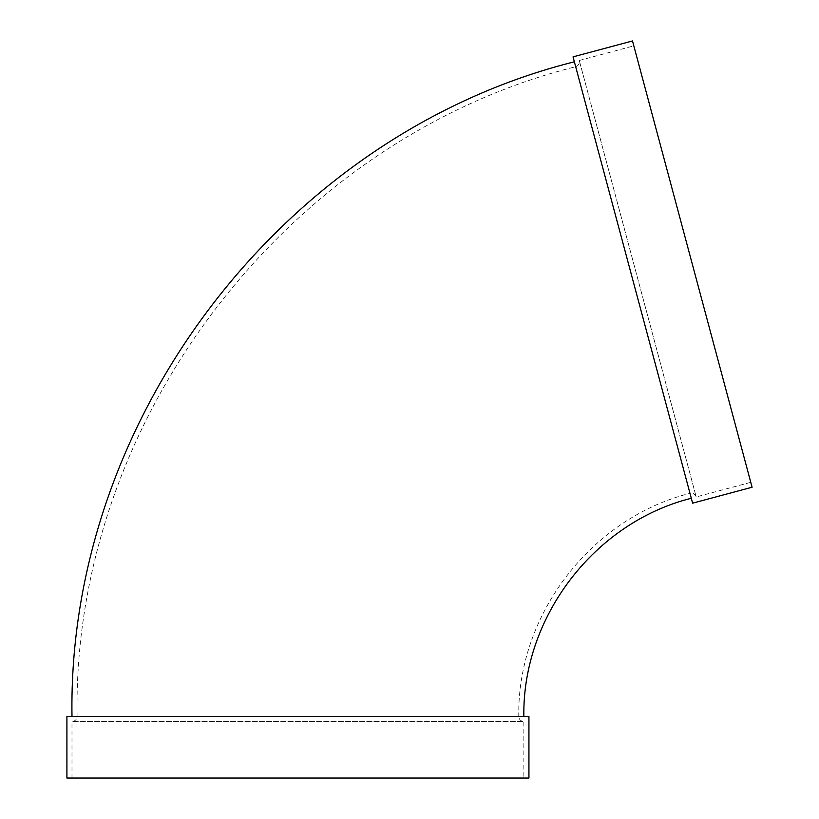<?xml version="1.0" encoding="UTF-8"?>
<svg xmlns="http://www.w3.org/2000/svg" width="819" height="819" viewBox="0 0 819 819"><rect width="100%" height="100%" fill="white"/><g stroke="black" fill="none" stroke-linecap="round" stroke-linejoin="round"><path stroke-width="0.61" stroke-dasharray="4.09 3.07" d="M66.912 716.482L518.765 716.482C517.096 614.649 591.195 518.079 689.987 493.345L575.675 66.708L689.987 493.345C693.048 492.833 695.126 494.031 696.211 496.938L579.268 60.483L696.211 496.938L750.777 482.319L633.824 45.864L750.777 482.319M573.044 56.88L692.618 503.163M691.308 498.259L574.354 61.794L691.308 498.259M523.853 716.482L71.99 716.482L523.853 716.482M66.912 778.05L523.853 778.05L523.853 721.57L71.99 721.57L523.853 721.57C520.761 721.263 519.072 719.573 518.765 716.482L528.931 716.482M523.853 778.05L528.931 778.05M632.503 40.95L752.088 487.233M71.99 778.05L71.99 721.57C75.082 721.263 76.781 719.573 77.078 716.482C72.195 419.952 287.981 138.739 575.675 66.708C578.572 65.612 579.77 63.544 579.268 60.483L633.824 45.864"/><path stroke-width="1.23" d="M692.618 503.163L573.044 56.88L632.503 40.95L752.088 487.233L692.618 503.163M523.853 716.482C522.215 616.891 594.686 522.45 691.308 498.259M528.931 716.482L66.912 716.482L66.912 778.05L528.931 778.05L528.931 716.482M71.99 716.482C67.076 417.721 284.49 134.377 574.354 61.794"/></g></svg>
